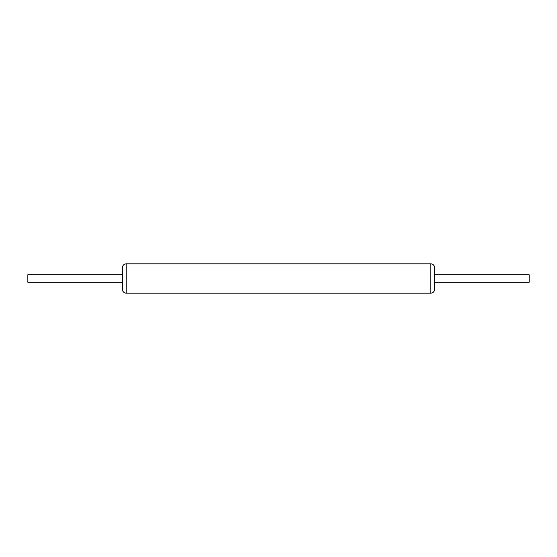 <?xml version="1.0" encoding="UTF-8"?>
<svg xmlns="http://www.w3.org/2000/svg" width="557" height="557" viewBox="0 0 557 557"><rect width="100%" height="100%" fill="white"/><g stroke="black" fill="none" stroke-linecap="round" stroke-linejoin="round"><path stroke-width="0.84" d="M434.564 274.719L529.15 274.719L529.15 282.281L434.564 282.281M122.436 274.719L27.85 274.719L27.85 282.281L122.436 282.281M430.784 263.837L126.216 263.837L126.216 293.163L430.784 293.163A3.781 3.781 0 0 0 434.564 289.375L434.564 267.625A3.781 3.781 0 0 0 430.784 263.837L430.784 293.163M126.216 263.837A3.781 3.781 0 0 0 122.436 267.625L122.436 289.375A3.781 3.781 0 0 0 126.216 293.163"/></g></svg>
